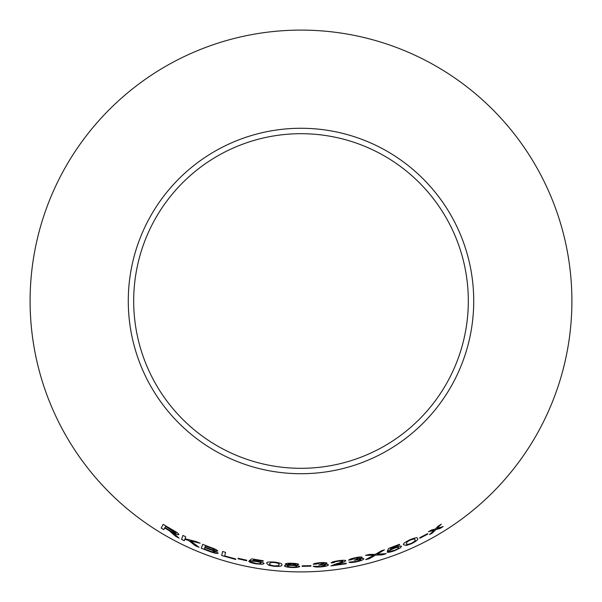 <?xml version="1.0" encoding="UTF-8"?>
<svg xmlns="http://www.w3.org/2000/svg" width="602" height="602" viewBox="0 0 602 602"><rect width="100%" height="100%" fill="white"/><g stroke="black" fill="none" stroke-linecap="round" stroke-linejoin="round"><path stroke-width="0.9" d="M301 30.1A270.9 270.9 0 0 1 535.607 436.45A270.9 270.9 0 0 1 66.393 436.45A270.9 270.9 0 0 1 301 30.1M301 128.271A172.729 172.729 0 0 1 450.582 387.364A172.729 172.729 0 0 1 151.418 387.364A172.729 172.729 0 0 1 301 128.271M443.162 526.554L437.007 528.458L441.281 524.176L438.361 525.982L435.336 529.015L431.544 530.008L428.413 531.762L434.117 530.189L429.512 534.599L432.545 532.898L435.81 529.64L440.175 528.413L443.162 526.554M427.804 534.087L427.548 533.643L419.729 537.744L419.985 538.188L427.804 534.087M403.686 544.818L406.485 545.457L411.505 543.704C416.607 541.055 418.616 539.324 417.517 538.519C417.69 537.187 415.109 537.616 409.789 539.821C404.627 542.379 402.595 544.042 403.686 544.818M390.209 549.573L390.939 548.121L399.63 544.765L399.435 544.321L388.583 548.452L387.312 551.161L393.708 548.482C396.741 547.376 398.419 547.06 398.742 547.542C398.93 548.129 397.531 549.032 394.551 550.258L387.191 552.132C388.17 552.606 390.675 552.109 394.716 550.642L400.225 547.955L401.542 546.368C400.955 545.743 398.524 546.225 394.235 547.805L390.209 549.573L390.939 548.121M382.563 554.818L386.191 553.629L377.183 554.194L384.445 549.837L381.262 550.875L375.445 554.307L369.139 554.45L365.587 555.375L373.804 555.217L365.7 559.634L369.289 558.701L375.505 555.142L382.563 554.818L386.175 553.592M355.24 557.745C351.448 558.566 349.258 559.371 348.663 560.153L351.5 559.702L355.421 558.129L359.326 557.934L354.224 560.206L360.876 559.506C360.786 560.086 359.304 560.71 356.422 561.395L348.927 562.14C349.83 562.75 352.366 562.637 356.519 561.809C361.102 560.74 363.533 559.732 363.819 558.791C363.638 558.295 362.133 558.302 359.304 558.814L362.193 557.271C361.478 556.752 359.161 556.903 355.24 557.745M331.13 562.908L334.05 562.607C334.102 562.08 335.562 561.606 338.444 561.169L342.877 561.222C341.959 562.012 339.904 562.817 336.706 563.645L331.01 565.903L346.233 563.735L346.165 563.246L334.878 564.939L339.235 563.54C342.862 562.561 345.044 561.628 345.774 560.755C345.187 560.116 342.741 560.116 338.452 560.748C334.027 561.365 331.589 562.087 331.13 562.908M320.061 562.719C316.2 563.02 313.92 563.525 313.221 564.224L316.095 564.157L320.189 563.133L324.079 563.457L318.721 565.022L325.396 565.233C325.23 565.79 323.673 566.211 320.731 566.497L313.213 566.219C314.026 566.941 316.547 567.174 320.776 566.918C325.441 566.482 327.992 565.812 328.406 564.917C328.301 564.398 326.811 564.202 323.936 564.33L327.006 563.194C326.374 562.577 324.057 562.418 320.061 562.719M310.948 566.166L310.941 565.654L302.166 565.842L302.181 566.354L310.948 566.166L310.941 565.617M298.743 564.48C298.246 563.796 295.981 563.389 291.955 563.261C287.974 563.126 285.754 563.382 285.303 564.036L288.825 565.06C285.92 565.075 284.453 565.346 284.415 565.88C284.904 566.745 287.47 567.287 292.113 567.498C296.718 567.581 299.262 567.204 299.743 566.384L295.349 565.263L298.743 564.48M266.709 563.322L268.816 565.286L274.023 566.301C279.764 566.587 282.353 566.106 281.804 564.857C282.601 563.788 280.156 562.862 274.467 562.087C268.733 561.696 266.152 562.11 266.709 563.322M252.674 560.643L254.014 559.755L263.187 561.237L263.232 560.748L251.817 558.852L249.386 560.56L256.234 561.463C259.394 562.027 261.005 562.607 261.05 563.186C260.922 563.781 259.266 563.856 256.083 563.419L248.799 561.335C249.409 562.23 251.817 563.066 256.038 563.833L262.126 564.285L264.045 563.577C263.849 562.742 261.516 561.937 257.031 561.139L252.674 560.643L254.014 559.755M246.639 560.733L246.745 560.229L238.166 558.287L238.053 558.791L246.639 560.733L246.752 560.191M222.605 551.47L221.694 555.533L235.698 559.461L235.811 558.98L224.757 555.947L225.554 552.373L222.605 551.47M210.866 547.489L202.693 544.351L201.279 548.264L209.586 551.447C214.387 553.215 217.269 553.787 218.233 553.17L214.417 550.822L217.811 551.041C217.375 550.13 215.064 548.949 210.866 547.489M199.081 547.308L190.563 540.92L200.105 543.237L196.252 541.604L185.025 538.73L185.725 536.781L182.955 535.419L181.533 539.347L184.302 540.709L184.806 539.347L188.479 540.363L195.326 545.736L199.081 547.308M173.368 534.094L175.671 536.322L179.118 538.128L172.533 532.461C176.055 534.305 178.177 535.02 178.884 534.599C178.704 533.598 176.446 531.942 172.112 529.632L163.187 524.372L161.17 528.022L163.819 529.625L164.707 527.999L169.275 530.701L175.671 536.322L179.133 538.098M301 133.697A167.303 167.303 0 0 1 445.894 384.655A167.303 167.303 0 0 1 156.106 384.655A167.303 167.303 0 0 1 301 133.697M164.707 527.999L169.297 530.671L173.384 534.064M178.899 534.561C178.192 534.982 176.077 534.275 172.548 532.431L172.533 532.461M163.21 524.342L161.17 528.022M161.193 527.992L163.842 529.594M165.61 526.381L176.062 533.101C175.295 533.297 173.496 532.567 170.682 530.926L164.94 527.585L165.61 526.381L176.062 533.101M184.806 539.347L188.494 540.325L195.341 545.698L199.096 547.278M200.12 543.207L190.563 540.92M182.97 535.381L181.533 539.347M181.548 539.317L184.325 540.671M202.708 544.321L201.279 548.264M201.294 548.226L209.586 551.447M209.594 551.409C214.395 553.178 217.277 553.75 218.248 553.14M217.819 551.011L214.417 550.822M205.402 545.954L209.774 547.572C212.83 548.588 214.545 549.43 214.922 550.093L212.468 549.874L204.966 547.128L205.402 545.954L209.759 547.609C212.815 548.625 214.53 549.46 214.906 550.123M204.8 547.594L209.857 549.46C213.063 550.544 214.846 551.424 215.215 552.117L211.731 551.68L204.311 548.934L204.8 547.594L209.85 549.498C213.048 550.574 214.831 551.462 215.2 552.154M222.612 551.44L221.694 555.533M221.709 555.503L235.713 559.424M238.174 558.25L238.061 558.754L246.647 560.695M254.021 559.717L263.187 561.199M249.394 560.522L252.012 561.124M252.02 561.087L256.234 561.463M256.234 561.425C259.402 561.99 261.005 562.569 261.05 563.148L261.05 563.186M248.807 561.297C249.416 562.2 251.824 563.028 256.046 563.796L256.038 563.833M256.046 563.796L262.126 564.285M262.126 564.247L264.052 563.54M266.716 563.284L268.816 565.286M268.823 565.248L274.023 566.301M274.03 566.264C279.764 566.55 282.361 566.068 281.811 564.819M269.621 563.69L271.239 562.426L274.392 562.471C278.214 563.111 279.712 563.818 278.884 564.593L278.877 564.631C279.524 565.549 277.921 565.963 274.068 565.888C270.275 565.188 268.793 564.458 269.621 563.69L271.239 562.464L274.384 562.509C278.214 563.148 279.712 563.856 278.877 564.631M295.349 565.263L298.743 564.443M285.31 563.999L288.825 565.06M284.422 565.842C284.904 566.708 287.47 567.25 292.113 567.46L292.113 567.498M292.113 567.46C296.718 567.543 299.262 567.167 299.743 566.347M288.223 564.164L292 563.645L295.815 564.405L292.068 564.985L288.223 564.164L292 563.683L295.815 564.443M287.357 566.046L287.357 566.008C287.575 565.511 289.126 565.293 292.008 565.361C294.972 565.481 296.575 565.805 296.831 566.324L296.831 566.362C296.605 566.881 295.04 567.129 292.136 567.084C289.193 566.933 287.598 566.587 287.357 566.046C287.575 565.549 289.126 565.331 292 565.398C294.972 565.519 296.575 565.842 296.831 566.362M302.166 565.805L302.181 566.316L310.948 566.128M313.221 564.187L316.095 564.157M316.088 564.119L320.189 563.133M320.181 563.096L324.079 563.457M318.721 564.985L320.731 564.819M320.731 564.781L325.396 565.233M313.213 566.181C314.018 566.903 316.539 567.137 320.768 566.881L320.776 566.918M320.768 566.881C325.441 566.444 327.985 565.775 328.406 564.879M326.999 563.156L323.936 564.33M331.123 562.87L334.05 562.607M334.042 562.569C334.095 562.042 335.562 561.568 338.437 561.132L338.444 561.169M338.437 561.132L342.877 561.222M331.002 565.865L346.233 563.735M346.225 563.698L346.158 563.209M339.235 563.54L334.878 564.939M339.227 563.502C342.854 562.524 345.036 561.591 345.774 560.718M348.656 560.123L351.5 559.702M351.493 559.664L355.421 558.129M355.413 558.099L359.326 557.934M354.217 560.169L356.196 559.732M356.181 559.694L360.876 559.506M348.927 562.102C349.822 562.712 352.358 562.599 356.512 561.771L356.519 561.809M356.512 561.771C361.087 560.703 363.525 559.694 363.811 558.754M362.186 557.234L359.304 558.814M365.692 559.597L369.282 558.671L375.49 555.104L382.556 554.781M384.43 549.799L377.183 554.194M365.58 555.345L373.804 555.217M390.924 548.083L399.615 544.727M387.297 551.131L389.878 550.326M389.863 550.288L393.708 548.482M393.693 548.452C396.726 547.338 398.404 547.022 398.727 547.511L398.742 547.542M387.176 552.102C388.155 552.576 390.668 552.079 394.701 550.612L394.716 550.642M394.701 550.612L400.225 547.955M400.21 547.918L401.526 546.33M403.671 544.78L406.485 545.457M406.478 545.42L411.505 543.704M411.49 543.674C416.592 541.017 418.593 539.294 417.502 538.489M406.395 543.659L407.155 541.747L409.909 540.19C413.544 538.813 415.192 538.67 414.853 539.768L414.868 539.798C415.892 540.272 414.71 541.446 411.339 543.32C407.704 544.629 406.057 544.742 406.395 543.659L407.17 541.785L409.932 540.22C413.566 538.85 415.214 538.707 414.868 539.798M419.714 537.706L419.97 538.158L427.789 534.057M429.497 534.561L432.529 532.868L435.788 529.609L440.152 528.375L443.14 526.524M441.258 524.146L437.007 528.458M428.391 531.732L434.117 530.189"/></g></svg>
